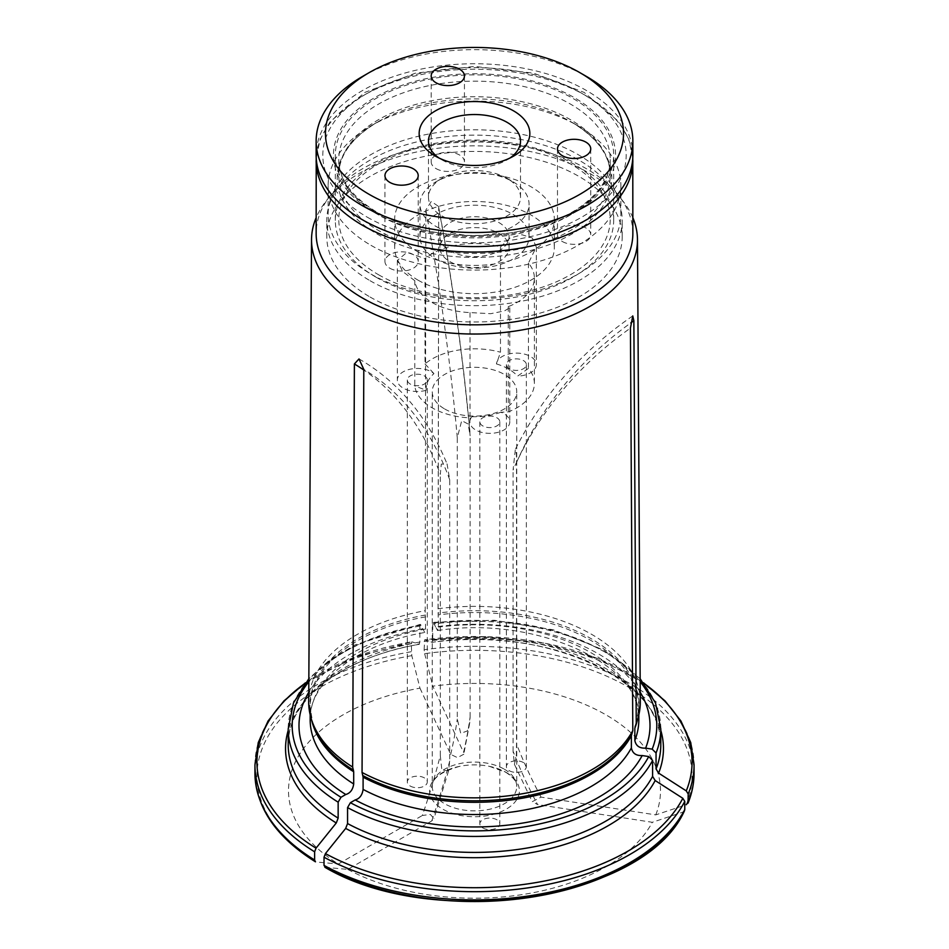 <?xml version="1.0" encoding="UTF-8"?>
<svg xmlns="http://www.w3.org/2000/svg" width="949" height="949" viewBox="0 0 949 949"><rect width="100%" height="100%" fill="white"/><g stroke="black" fill="none" stroke-linecap="round" stroke-linejoin="round"><path stroke-width="0.71" stroke-dasharray="4.75 3.56" d="M500.479 246.965L509.743 238.187L521.903 234.735L532.306 238.009L536.292 246.965L528.451 263.11A59.882 34.567 0 0 1 534.382 278.104A59.882 34.567 0 0 1 508.237 306.669L509.803 307.69L504.465 310.928L490.704 313.704L470.028 312.589A59.882 34.567 0 0 1 432.163 302.553A59.882 34.567 0 0 1 414.784 280.69L414.784 385.97A59.882 34.567 180 0 0 470.028 417.857L469.862 421.842A19.965 11.518 0 0 0 489.826 433.361A19.965 11.518 0 0 0 509.791 421.842A19.965 11.518 0 0 0 500.847 412.234L508.237 411.949A59.882 34.567 180 0 0 534.382 383.384A59.882 34.567 180 0 0 528.451 368.39L517.585 376.148A19.965 11.518 0 0 0 536.327 364.641A19.965 11.518 0 0 0 516.98 353.123A19.965 11.518 0 0 0 496.446 363.942L500.479 352.233L500.479 246.965A59.882 34.567 0 0 0 425.022 258.638L425.022 363.906A59.882 34.567 180 0 1 500.479 352.233M470.028 312.589L470.028 417.857L471.961 416.694A19.965 11.518 0 0 0 469.862 421.842M444.63 408.948A42.242 24.389 0 0 0 490.669 414.227A42.242 24.389 0 0 0 516.742 391.7A42.242 24.389 0 0 0 504.37 374.452A42.242 24.389 0 0 0 458.331 369.161A42.242 24.389 0 0 0 432.258 391.7A42.242 24.389 0 0 0 444.63 408.948M694.063 773.103A219.563 126.763 0 0 0 424.132 649.721L424.642 653.659A217.558 125.612 0 0 1 686.269 804.716L655.759 814.883L541.037 797.124L532.247 801.691L537.585 804.55A525.604 414.535 24.9 0 1 513.077 751.252L514.417 764.348L516.327 755.546L516.517 743.838L516.517 462.566L516.398 453.99L515.331 449.399L513.077 469.992A525.604 414.535 24.9 0 1 630.421 328.152M513.077 751.252L513.077 469.992M324.89 867.256L347.773 869.414L431.759 820.921L433.966 818.572L430.372 814.444L422.352 815.488A525.604 303.466 120 0 0 440.289 755.629L441.866 770.066L448.569 770.873L449.707 761.062L449.707 479.791L447.074 463.954L441.297 464.097L440.289 474.358A525.604 303.466 120 0 0 363.799 370.015M440.289 755.629L440.289 474.358M655.759 814.883A185.992 107.379 0 0 0 432.815 686.163L463.563 752.403A525.604 111.08 -98.8 0 0 470.123 717.053L469.684 723.126L467.382 730.92L460.728 733.387L457.276 719.045L457.276 437.774L461.724 420.644L468.165 424.037L470.123 435.781A525.604 111.08 -98.8 0 0 438.687 208.045L438.545 206.419L431.273 201.461L425.828 210.037L425.199 610.717A165.802 95.73 0 0 0 308.698 701.774M470.123 717.053L470.123 435.781M482.768 827.908A9.976 5.765 0 0 0 493.646 829.165A9.976 5.765 0 0 0 499.803 823.839A9.976 5.765 0 0 0 489.826 818.074A9.976 5.765 0 0 0 479.85 823.839A9.976 5.765 0 0 0 482.768 827.908M410.241 786.045A9.976 5.765 0 0 0 421.119 787.29A9.976 5.765 0 0 0 427.287 781.964A9.976 5.765 0 0 0 417.299 776.199A9.976 5.765 0 0 0 407.323 781.964A9.976 5.765 0 0 0 410.241 786.045M509.316 770.718A9.976 5.765 0 0 0 520.194 771.964A9.976 5.765 0 0 0 526.351 766.638A9.976 5.765 0 0 0 516.375 760.873A9.976 5.765 0 0 0 506.386 766.638A9.976 5.765 0 0 0 509.316 770.718M506.256 772.474A44.911 25.931 180 0 1 501.202 811.656A44.911 25.931 180 0 1 434.844 802.984A44.911 25.931 180 0 1 459.53 766.365A44.911 25.931 180 0 1 489.47 766.365A44.911 25.931 180 0 1 506.256 772.474M347.773 869.414A185.992 107.379 0 0 0 652.307 822.297L537.585 804.55M254.937 764.918A219.563 126.763 180 0 1 411.273 643.529L411.795 655.652L419.968 688.155A185.992 107.379 0 0 0 338.366 863.981L422.352 815.488M419.968 688.155L450.704 754.384L457.477 757.634L463.776 754.241L463.563 752.403M632.853 217.689A162.967 94.093 0 0 0 623.268 201.532A162.967 94.093 0 0 0 438.77 148.139A162.967 94.093 0 0 0 325.732 201.532A162.967 94.093 0 0 0 316.147 217.689M640.302 701.774A165.802 95.73 0 0 0 438.141 608.712A165.802 95.73 0 0 0 438.047 608.724L438.426 627.087L437.572 630.527L435.532 626.826A175.506 101.329 0 0 1 640.243 692.296M438.047 608.724L438.687 208.045L438.141 608.712M424.132 649.721L424.642 639.828L432.175 642.319C545.094 624.537 666.008 682.034 660.789 744.846A186.289 107.557 0 0 0 432.744 640.029L432.744 624.062L433.776 623.03L435.532 626.826M432.744 640.029L432.056 642.307A188.958 109.088 180 0 1 660.789 730.362M643.517 682.758L598.724 658.903L544.489 643.137L484.915 636.613L424.642 639.828A217.558 125.612 0 0 1 643.944 683.316M433.183 622.402L433.776 623.03A182.303 105.244 0 0 1 640.184 681.714M424.642 653.659L432.815 686.163M684.466 810.79L682.829 812.13L652.307 822.297M411.273 643.529L411.795 641.821L419.197 644.3L419.885 642.022L419.885 626.055L420.917 625.023L424.737 632.509L425.579 629.068L425.199 610.717M422.685 628.807A175.506 101.329 0 0 0 308.757 692.296M419.885 642.022A186.289 107.557 0 0 0 288.211 744.846C286.503 701.679 341.782 657.171 419.339 644.3L419.197 644.3A188.958 109.088 180 0 0 288.211 730.362M305.483 682.758L353.396 657.669L411.795 641.821A217.558 125.612 0 0 0 305.056 683.316M420.324 624.395L420.917 625.023A182.303 105.244 0 0 0 308.816 681.714M411.795 655.652A217.558 125.612 0 0 0 316.029 861.989L338.366 863.981M572.911 212.042A139.171 80.345 0 0 0 613.671 155.221A139.171 80.345 0 0 0 474.5 74.876A139.171 80.345 0 0 0 335.329 155.221A139.171 80.345 0 0 0 376.089 212.042A139.171 80.345 0 0 0 572.911 212.042M632.853 233.407A158.353 91.424 0 0 0 619.056 196.087A158.353 91.424 0 0 0 474.5 141.982A158.353 91.424 0 0 0 329.944 196.087A158.353 91.424 0 0 0 316.147 233.407M426.208 390.276A48.352 27.912 180 0 1 433.954 373.609A19.965 11.518 0 0 0 411.558 368.936A19.965 11.518 0 0 0 397.346 379.968A19.965 11.518 0 0 0 426.208 390.276L414.784 385.97M425.022 363.906L433.954 373.609M496.446 363.942A48.352 27.912 180 0 1 508.688 369.078A48.352 27.912 180 0 1 517.585 376.148M500.847 412.234A48.352 27.912 180 0 1 471.961 416.694M528.451 263.11L528.451 368.39M508.237 306.669L508.237 411.949M370.063 297.013A147.7 85.28 0 0 0 531.025 315.495A147.7 85.28 0 0 0 622.2 236.704A147.7 85.28 0 0 0 474.5 151.437A147.7 85.28 0 0 0 326.8 236.704A147.7 85.28 0 0 0 370.063 297.013M414.784 280.69L402.684 271.497L397.394 260.417L406.943 252.351L425.022 258.638M370.063 280.714A147.7 85.28 0 0 0 531.025 299.196A147.7 85.28 0 0 0 622.2 220.417A147.7 85.28 0 0 0 474.5 135.138A147.7 85.28 0 0 0 326.8 220.417A147.7 85.28 0 0 0 370.063 280.714M376.089 277.227A139.171 80.345 0 0 0 527.763 294.641A139.171 80.345 0 0 0 613.671 220.417A139.171 80.345 0 0 0 474.5 140.061A139.171 80.345 0 0 0 335.329 220.417A139.171 80.345 0 0 0 376.089 277.227M509.316 368.722A9.976 5.765 180 0 1 506.386 364.641A9.976 5.765 180 0 1 516.375 358.876A9.976 5.765 180 0 1 526.351 364.641A9.976 5.765 180 0 1 520.194 369.968A9.976 5.765 180 0 1 509.316 368.722M410.241 384.037A9.976 5.765 180 0 1 407.323 379.968A9.976 5.765 180 0 1 417.299 374.203A9.976 5.765 180 0 1 427.287 379.968A9.976 5.765 180 0 1 421.119 385.294A9.976 5.765 180 0 1 410.241 384.037M482.768 425.911A9.976 5.765 180 0 1 479.85 421.842A9.976 5.765 180 0 1 489.826 416.077A9.976 5.765 180 0 1 499.803 421.842A9.976 5.765 180 0 1 493.646 427.157A9.976 5.765 180 0 1 482.768 425.911M510.028 157.985A46.026 26.572 180 0 1 507.039 159.883A46.026 26.572 180 0 1 441.961 159.883L441.961 159.883A46.026 26.572 180 0 1 438.972 157.985M441.961 215.933A46.026 26.572 0 0 0 492.116 221.686A46.026 26.572 0 0 0 520.527 197.143A46.026 26.572 0 0 0 507.039 178.353A46.026 26.572 0 0 0 441.961 178.353A46.026 26.572 0 0 0 428.474 197.143A46.026 26.572 0 0 0 441.961 215.933M436.042 168.602A16.631 9.609 0 0 0 454.18 170.69A16.631 9.609 0 0 0 464.441 161.816A16.631 9.609 0 0 0 447.809 152.208A16.631 9.609 0 0 0 431.178 161.816A16.631 9.609 0 0 0 436.042 168.602M562.354 241.52A16.631 9.609 0 0 0 580.48 243.608A16.631 9.609 0 0 0 590.741 234.735A16.631 9.609 0 0 0 574.109 225.127A16.631 9.609 0 0 0 557.478 234.735A16.631 9.609 0 0 0 562.354 241.52M389.814 268.211A16.631 9.609 0 0 0 407.94 270.299A16.631 9.609 0 0 0 418.212 261.426A16.631 9.609 0 0 0 401.581 251.817A16.631 9.609 0 0 0 384.95 261.426A16.631 9.609 0 0 0 389.814 268.211M378.532 274.736A135.731 78.364 0 0 0 605.604 239.611A135.731 78.364 0 0 0 439.375 143.631A135.731 78.364 0 0 0 378.532 274.736M418.046 251.924A79.835 46.098 0 0 0 505.058 261.912A79.835 46.098 0 0 0 554.335 219.326A79.835 46.098 0 0 0 474.5 173.228A79.835 46.098 0 0 0 394.665 219.326A79.835 46.098 0 0 0 418.046 251.924M371 274.059A146.371 84.508 0 0 0 530.515 292.387A146.371 84.508 0 0 0 620.871 214.308A146.371 84.508 0 0 0 474.5 129.799A146.371 84.508 0 0 0 328.129 214.308A146.371 84.508 0 0 0 371 274.059M371 245.34A146.371 84.508 0 0 0 530.515 263.668A146.371 84.508 0 0 0 620.871 185.589A146.371 84.508 0 0 0 578 125.837L578 125.837A146.371 84.508 0 0 0 371 125.837A146.371 84.508 0 0 0 328.129 185.589A146.371 84.508 0 0 0 371 245.34M571.571 122.124L578 125.837L571.583 122.124A137.285 79.265 180 0 1 571.583 122.124A137.285 79.265 180 0 1 571.571 234.213A137.285 79.265 180 0 1 377.429 234.213A137.285 79.265 180 0 1 377.417 122.124A137.285 79.265 180 0 1 571.571 122.124C597.194 137.652 610.077 155.316 610.231 175.102A135.731 78.364 0 0 0 474.5 96.739A135.731 78.364 0 0 0 338.769 175.102A135.731 78.364 0 0 0 378.532 230.512A135.731 78.364 0 0 0 526.446 247.499A135.731 78.364 0 0 0 610.231 175.102L610.231 159.515A135.731 78.364 0 0 0 474.5 81.151A135.731 78.364 0 0 0 338.769 159.515A135.731 78.364 0 0 0 378.532 214.925A135.731 78.364 0 0 0 526.446 231.912A135.731 78.364 0 0 0 610.231 159.515C610.195 176.49 600.397 192.173 580.835 206.562C562.152 219.646 538.391 228.46 509.554 233.015C458.936 239.623 414.891 232.778 377.429 212.493C351.806 196.953 338.923 179.302 338.769 159.515L338.769 175.102C338.923 155.316 351.806 137.652 377.417 122.124L371 125.837M632.853 155.173A158.353 91.424 0 0 0 474.5 63.749A158.353 91.424 0 0 0 316.147 155.173M362.53 76.454A158.353 91.424 180 0 1 586.47 76.454M435.923 258.982A54.556 31.495 0 0 0 495.378 265.815A54.556 31.495 0 0 0 529.056 236.704A54.556 31.495 0 0 0 474.5 205.209A54.556 31.495 0 0 0 419.944 236.704A54.556 31.495 0 0 0 435.923 258.982M435.923 226.384A54.556 31.495 0 0 0 495.378 233.217A54.556 31.495 0 0 0 529.056 204.118A54.556 31.495 0 0 0 513.077 181.84A54.556 31.495 0 0 0 435.923 181.84A54.556 31.495 0 0 0 419.944 204.118A54.556 31.495 0 0 0 435.923 226.384M450.04 250.833A34.603 19.976 0 0 0 487.739 255.162A34.603 19.976 0 0 0 509.103 236.704A34.603 19.976 0 0 0 474.5 216.74A34.603 19.976 0 0 0 439.897 236.704A34.603 19.976 0 0 0 450.04 250.833M450.04 261.699A34.603 19.976 0 0 0 487.739 266.028A34.603 19.976 0 0 0 509.103 247.57A34.603 19.976 0 0 0 474.5 227.594A34.603 19.976 0 0 0 439.897 247.57A34.603 19.976 0 0 0 450.04 261.699M418.046 280.169A79.835 46.098 0 0 0 505.058 290.157A79.835 46.098 0 0 0 554.335 247.57A79.835 46.098 0 0 0 474.5 201.485A79.835 46.098 0 0 0 394.665 247.57A79.835 46.098 0 0 0 418.046 280.169M504.37 769.224A42.242 24.389 180 0 1 516.742 786.472A42.242 24.389 180 0 1 474.5 810.861A42.242 24.389 180 0 1 432.258 786.472A42.242 24.389 180 0 1 458.331 763.933A42.242 24.389 180 0 1 504.37 769.224M637.408 719.923A164.331 94.876 0 0 0 638.831 707.444L636.127 723.755A164.604 95.03 0 0 0 438.355 613.03M638.831 714.811L638.831 707.444A164.331 94.876 0 0 0 438.426 614.869M437.572 630.527C537.846 614.81 644.122 666.708 638.831 719.65A164.331 94.876 0 0 0 438.426 627.087M660.789 728.879A186.289 107.557 0 0 0 432.744 624.062M424.132 641.536A219.563 126.763 180 0 1 694.063 764.918M674.004 826.033A217.558 125.612 0 0 0 682.829 812.13M425.508 615.023A164.604 95.03 0 0 0 312.873 723.755L310.169 707.444A164.331 94.876 0 0 0 311.592 719.923M425.579 616.862A164.331 94.876 0 0 0 310.169 707.444L310.169 714.811M425.579 629.068A164.331 94.876 0 0 0 310.169 719.65C308.401 683.482 356.16 644.027 424.737 632.509M419.885 626.055A186.289 107.557 0 0 0 288.211 728.879M411.273 651.714A219.563 126.763 0 0 0 254.937 773.103M367.239 217.155A151.698 87.581 0 0 0 621.026 177.89A151.698 87.581 0 0 0 435.235 70.629A151.698 87.581 0 0 0 367.239 217.155M632.853 160.654A158.353 91.424 0 0 0 474.5 69.23A158.353 91.424 0 0 0 316.147 160.654M449.707 479.791A525.604 303.466 120 0 0 363.799 369.398M431.759 820.921A525.604 303.466 120 0 0 449.707 761.062M516.517 462.566A525.604 414.535 24.9 0 1 630.765 322.945M541.037 797.124A525.604 414.535 24.9 0 1 516.517 743.838M457.276 437.774A525.604 111.08 -98.8 0 0 425.828 210.037M450.704 754.384A525.604 111.08 -98.8 0 0 457.276 719.045M374.76 212.754A141.045 81.436 0 0 0 610.741 176.241A141.045 81.436 0 0 0 437.999 76.513A141.045 81.436 0 0 0 374.76 212.754M489.47 766.365L505.758 772.261C517.893 780.268 516.553 785.167 516.742 786.472L516.742 391.7M459.53 766.365C440.894 771.774 431.795 778.477 432.258 786.472L432.258 391.7M640.16 678.725L603.552 649.958L553.113 629.78L494.215 620.255L433.195 622.342M420.277 624.347L355.187 644.857L329.137 660.385L308.84 678.725M329.944 196.087L325.732 201.532M619.056 196.087L623.268 201.532M632.781 157.854L628.819 139.325L619.009 121.84L584.145 92.421L533.587 73.144L474.5 66.418L415.413 73.144L364.855 92.421L329.991 121.84L320.181 139.325L316.219 157.854M534.382 278.104L534.382 383.384M622.2 236.704L622.2 220.417M326.8 236.704L326.8 220.417M613.671 220.417L613.671 155.221M335.329 220.417L335.329 155.221M448.569 770.873L433.966 818.572M359.007 358.924C398.07 381.451 427.43 416.457 447.062 463.966M514.429 764.348L532.235 801.703M632.758 315.91C581.144 351.498 541.998 395.994 515.331 449.399M469.672 723.114L463.764 754.241M438.533 206.419C452.673 282.292 463.148 357.524 469.969 432.127M506.386 364.641L506.386 766.638M526.351 364.641L526.351 766.638M536.327 246.965L536.327 364.641M407.323 379.968L407.323 781.964M427.287 379.968L427.287 781.964M397.346 260.417L397.346 379.968M479.85 421.842L479.85 823.839M499.803 421.842L499.803 823.839M509.791 307.69L509.791 421.842M520.527 197.143L520.527 141.104M428.474 197.143L428.474 141.104M620.871 214.308L620.871 185.589M328.129 214.308L328.129 185.589M529.056 236.704L529.056 204.118M419.944 236.704L419.944 204.118M509.103 247.57L509.103 236.704M439.897 247.57L439.897 236.704M554.335 247.57L554.335 219.326M394.665 247.57L394.665 219.326M384.95 175.589L384.95 261.426M418.212 175.589L418.212 261.426M557.478 148.898L557.478 234.735M590.741 148.898L590.741 234.735M431.178 75.979L431.178 161.816M464.441 75.979L464.441 161.816M507.039 159.883L513.634 156.087M441.961 159.883L435.366 156.087M441.961 178.353L435.923 181.84M507.039 178.353L513.077 181.84"/><path stroke-width="1.42" d="M316.147 217.689A162.967 94.093 0 0 0 311.533 239.611A162.967 94.093 0 0 0 359.268 306.48A162.967 94.093 0 0 0 537.134 326.812A162.967 94.093 0 0 0 637.467 239.611A162.967 94.093 0 0 0 632.853 217.689M311.533 239.611L308.698 701.774A165.802 95.73 0 0 0 311.699 720.244A165.802 95.73 0 0 0 352.648 767.029L354.392 363.965L359.007 358.924L363.799 369.398L362.055 772.462A165.802 95.73 0 0 0 632.805 730.576L630.421 328.152L632.758 315.91L633.861 320.726L636.245 723.162A165.802 95.73 0 0 0 637.301 720.244A165.802 95.73 0 0 0 640.302 701.774L637.467 239.611M686.269 804.716L688.203 802.19A219.563 126.763 0 0 0 694.063 773.103C694.051 783.293 692.035 793.305 688.013 803.162L688.203 794.005L686.269 790.885L658.618 773.115L656.056 768.951L656.056 752.996L652.188 749.141L645.628 748.12C639.531 748.429 635.925 745.878 634.834 740.481L634.834 728.263L636.245 723.162M645.628 748.12A175.506 101.329 0 0 0 640.243 692.296M674.004 826.033A217.558 125.612 0 0 1 325.436 867.422L324.024 865.417L324.024 857.232L325.436 853.59L345.673 828.418L347.559 823.566L347.559 807.599L350.383 802.712L355.187 799.936A175.506 101.329 0 0 0 642.188 755.546C636.079 755.843 632.485 753.304 631.382 747.895L631.382 735.689L632.805 730.576M355.187 799.936C359.659 798.607 362.293 795.096 363.099 789.402L363.099 777.184L362.055 772.462M347.559 823.566A186.289 107.557 0 0 0 652.604 776.377L652.604 760.41L648.748 756.555L642.188 755.546M324.024 865.417A219.563 126.763 0 0 0 684.763 809.604L684.763 801.419L682.829 798.299L655.178 780.541A188.958 109.088 180 0 1 345.673 828.418M652.604 776.377L655.178 780.541M684.763 809.604L684.466 810.79C644.905 899.593 434.334 931.776 324.89 867.267M308.757 692.296A175.506 101.329 0 0 0 345.78 794.503C350.252 793.174 352.886 789.663 353.692 783.969L353.692 771.762L352.648 767.029M308.84 678.725L293.466 702.972L288.211 728.879L288.211 744.846A186.289 107.557 0 0 0 338.152 818.133L338.152 802.178L340.976 797.279L345.78 794.503M314.617 851.799A219.563 126.763 180 0 1 254.937 764.918L254.937 773.103A219.563 126.763 0 0 0 314.617 859.984L314.617 851.799L316.029 848.157L336.266 822.985A188.958 109.088 180 0 1 288.211 730.362M338.152 818.133L336.266 822.985M314.617 859.984L315.412 861.787C276.029 837.113 255.874 807.552 254.937 773.103M316.219 157.854L316.147 233.407A158.353 91.424 0 0 0 362.53 298.045A158.353 91.424 0 0 0 535.094 317.868A158.353 91.424 0 0 0 632.853 233.407L632.781 157.854M438.972 157.985A46.026 26.572 180 0 1 428.474 141.104A46.026 26.572 180 0 1 456.884 116.549A46.026 26.572 180 0 1 507.039 122.314A46.026 26.572 180 0 1 520.527 141.104A46.026 26.572 180 0 1 510.028 157.985M316.147 141.104L316.147 155.173A158.353 91.424 0 0 0 362.53 219.812A158.353 91.424 0 0 0 535.094 239.634A158.353 91.424 0 0 0 632.853 155.173L632.853 141.104A158.353 91.424 180 0 1 535.094 225.565A158.353 91.424 180 0 1 362.53 205.743A158.353 91.424 180 0 1 316.147 141.104A158.353 91.424 180 0 1 362.53 76.454L369.114 72.658A149.029 86.039 180 0 1 579.886 72.646A149.029 86.039 180 0 1 579.886 72.658A149.029 86.039 180 0 1 579.886 194.331A149.029 86.039 180 0 1 369.114 194.331A149.029 86.039 180 0 1 369.114 72.658M586.47 76.454L579.886 72.658L586.47 76.454A158.353 91.424 180 0 1 632.853 141.104M513.623 110.903A55.339 31.946 180 0 1 513.634 156.087A55.339 31.946 180 0 1 435.366 156.087A55.339 31.946 180 0 1 435.377 110.903A55.339 31.946 180 0 1 513.623 110.903M436.042 82.777A16.631 9.609 180 0 1 431.178 75.979A16.631 9.609 180 0 1 447.809 66.383A16.631 9.609 180 0 1 464.441 75.979A16.631 9.609 180 0 1 454.18 84.852A16.631 9.609 180 0 1 436.042 82.777M562.354 155.695A16.631 9.609 180 0 1 557.478 148.898A16.631 9.609 180 0 1 574.109 139.301A16.631 9.609 180 0 1 590.741 148.898A16.631 9.609 180 0 1 580.48 157.771A16.631 9.609 180 0 1 562.354 155.695M389.814 182.386A16.631 9.609 180 0 1 384.95 175.589A16.631 9.609 180 0 1 401.581 165.992A16.631 9.609 180 0 1 418.212 175.589A16.631 9.609 180 0 1 407.94 184.462A16.631 9.609 180 0 1 389.814 182.386M635.095 726.614A164.604 95.03 0 0 0 636.127 723.755L637.301 720.244M634.834 728.263A164.331 94.876 0 0 0 637.408 719.923M634.834 740.481A164.331 94.876 0 0 0 638.831 719.65L638.831 714.811M652.188 749.141A182.303 105.244 0 0 0 640.184 681.714M656.056 768.951A186.289 107.557 0 0 0 660.789 744.846L660.789 728.879L655.534 702.972L640.16 678.725M656.056 752.996A186.289 107.557 0 0 0 660.789 728.879M686.269 790.885A217.558 125.612 0 0 0 643.944 683.316M660.789 730.362A188.958 109.088 180 0 1 658.618 773.115M694.063 773.103L694.063 764.918A219.563 126.763 180 0 1 688.203 794.005M362.909 775.618A164.604 95.03 0 0 0 631.643 734.04M363.099 777.184A164.331 94.876 0 0 0 631.382 735.689M363.099 789.402A164.331 94.876 0 0 0 631.382 747.895M350.383 802.712A182.303 105.244 0 0 0 648.748 756.555M347.559 807.599A186.289 107.557 0 0 0 652.604 760.41M325.436 853.59A217.558 125.612 0 0 0 682.829 798.299M684.763 801.419A219.563 126.763 180 0 1 324.024 857.232M311.699 720.244L312.873 723.755A164.604 95.03 0 0 0 353.491 770.185M311.592 719.923A164.331 94.876 0 0 0 353.692 771.762M310.169 714.811L310.169 719.65A164.331 94.876 0 0 0 353.692 783.969M308.816 681.714A182.303 105.244 0 0 0 340.976 797.279M288.211 728.879A186.289 107.557 0 0 0 338.152 802.178M305.056 683.316A217.558 125.612 0 0 0 316.029 848.157M316.147 160.654A158.353 91.424 0 0 0 362.53 225.304A158.353 91.424 0 0 0 535.094 245.115A158.353 91.424 0 0 0 632.853 160.654M363.799 370.015A525.604 303.466 120 0 0 354.392 363.965M630.765 322.945A525.604 414.535 24.9 0 1 633.861 320.726M694.063 764.918L690.742 742.581L680.943 721.015L665.024 700.896L643.517 682.758M305.483 682.758L283.976 700.896L268.057 721.015L258.258 742.581L254.937 764.918"/></g></svg>
